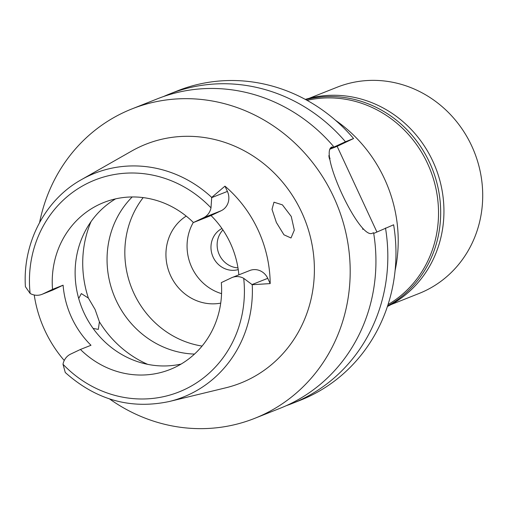 <?xml version="1.0" encoding="UTF-8"?>
<svg xmlns="http://www.w3.org/2000/svg" width="508" height="508" viewBox="0 0 508 508"><rect width="100%" height="100%" fill="white"/><g stroke="black" fill="none" stroke-linecap="round" stroke-linejoin="round"><path stroke-width="0.76" d="M99.117 204.534A89.833 83.864 -111.6 0 0 52.534 289.37L42.78 293.999A15.221 14.205 68.4 0 1 41.98 294.348A15.221 14.205 68.4 0 1 30.131 293.459L25.4 286.677C22.574 242.926 45.009 199.854 81.35 179.692A120.332 112.338 68.4 0 1 88.284 176.079A120.332 112.338 68.4 0 1 211.715 197.402L210.991 207.867A14.796 13.811 68.4 0 1 203.543 217.735L193.427 222.529A89.833 83.864 -111.6 0 0 103.81 202.495A89.833 83.864 -111.6 0 0 99.117 204.534M41.98 294.348L52.546 290.157A15.221 14.205 -111.6 0 0 53.34 289.814L63.094 285.185L52.534 289.37M63.094 285.185A89.833 83.864 -111.6 0 0 90.989 345.275L80.429 349.46A89.833 83.864 -111.6 0 0 170.04 369.5A89.833 83.864 -111.6 0 0 174.739 367.455A89.833 83.864 -111.6 0 0 221.323 282.619L231.432 277.819A14.796 13.811 68.4 0 1 232.207 277.482A14.796 13.811 68.4 0 1 243.707 278.333L252.241 284.715L270.192 283.597L267.748 278.333A14.796 13.811 -111.6 0 0 249.809 270.504L232.207 277.482M181.127 364.058A89.833 83.864 68.4 0 1 81.858 307.835A89.833 83.864 68.4 0 1 115.614 198.857M64.249 360.502A121.615 113.538 68.4 0 1 34.227 294.996M80.429 349.46L70.669 354.089A15.221 14.205 68.4 0 0 62.998 364.268L65.278 372.516C96.095 399.986 130.772 409.645 169.31 401.498L225.692 387.833A128.486 119.952 -111.6 0 0 247.339 380.168A128.486 119.952 -111.6 0 0 301.657 212.23A128.486 119.952 -111.6 0 0 139.173 147.142A128.486 119.952 -111.6 0 0 131.769 150.997L81.35 179.692M238.855 274.847A89.833 83.864 -111.6 0 0 211.03 215.551L221.145 210.75A14.796 13.811 -111.6 0 0 227.4 191.414L224.961 186.15A122.669 114.522 68.4 0 1 270.192 283.597M193.427 222.529L211.03 215.551M224.961 186.15L211.715 197.402M291.249 216.452L282.423 204.864L273.977 202.197L272.009 209.347L276.371 222.479L283.947 234.798L291.001 237.985L294.322 230.137L291.249 216.452M39.605 222.491A166.453 155.397 68.4 0 1 123.19 112.713A166.453 155.397 68.4 0 1 131.896 108.928A166.453 155.397 68.4 0 1 335.769 201.676A166.453 155.397 68.4 0 1 263.322 414.598A166.453 155.397 68.4 0 1 254.616 418.382A166.453 155.397 68.4 0 1 109.576 398.945M254.616 418.382L280.359 408.178A166.453 155.397 -111.6 0 0 289.058 404.393A166.453 155.397 -111.6 0 0 373.596 232.727L372.497 233.166C359.696 240.894 317.189 149.308 332.461 146.914L331.756 147.25M353.587 138.532A166.453 155.397 -111.6 0 0 177.667 90.78L169.526 94.005A166.453 155.397 68.4 0 1 345.453 141.757L353.587 138.532L337.147 146.329L376.898 231.966M385.489 228.016A166.453 155.397 68.4 0 1 292.246 403.46L300.387 400.234A166.453 155.397 -111.6 0 0 393.624 224.784L373.71 233.432M163.633 96.495A166.453 155.397 68.4 0 1 169.526 94.005M329.952 148.907L345.453 141.757M329.717 149.276L337.147 146.329M329.203 158.852L330.041 158.521L328.759 155.753M362.598 229L362.915 229.343M292.246 403.46A166.453 155.397 68.4 0 1 286.252 405.689M331.038 147.726L332.099 147.066M333.559 146.475A166.453 155.397 -111.6 0 0 157.639 98.723L131.896 108.928M330.041 158.521A145.313 135.661 -111.6 0 0 328.917 157.175M395.097 270.535A138.97 129.743 -111.6 0 0 335.521 120.313M388.049 304.578A110.966 103.594 -111.6 0 0 430.206 169.691A110.966 103.594 -111.6 0 0 307.061 100.355M237.973 267.862A22.193 20.72 68.4 0 1 218.796 253.53A22.193 20.72 68.4 0 1 222.936 229.953M221.945 228.511A22.193 20.72 -111.6 0 0 212.636 255.975A22.193 20.72 -111.6 0 0 238.239 269.589M221.564 293.643A47.555 44.399 68.4 0 1 193.319 222.421M186.214 216.097A47.555 44.399 -111.6 0 0 169.501 273.075A47.555 44.399 -111.6 0 0 220.72 303.117M202.07 346.069A91.154 85.096 68.4 0 1 131.667 288.08A91.154 85.096 68.4 0 1 143.192 197.606M132.201 196.958A91.154 85.096 -111.6 0 0 113.887 295.129A91.154 85.096 -111.6 0 0 194.507 354.076M93.097 328.403L98.317 329.394L99.403 321.831L95.098 309.505L88.373 298.069L81.331 293.592L78.696 298.475M387.42 306.495A111.76 104.337 -111.6 0 0 435.559 167.57A111.76 104.337 -111.6 0 0 305.289 99.39M305.759 99.644A111.76 104.337 68.4 0 1 432.302 168.859A111.76 104.337 68.4 0 1 387.591 305.987M391.008 304.609L418.992 293.51A110.966 103.594 -111.6 0 0 424.796 290.982A110.966 103.594 -111.6 0 0 473.094 149.035A110.966 103.594 -111.6 0 0 337.179 87.205L309.194 98.304M30.131 293.459A113.995 106.426 68.4 0 1 89.027 182.582A113.995 106.426 68.4 0 1 210.991 207.867M42.78 293.999L53.34 289.814M243.707 278.333A113.995 106.426 68.4 0 1 184.995 389.331A113.995 106.426 68.4 0 1 62.998 364.268M252.241 284.715A120.332 112.338 68.4 0 1 189.586 394.316A120.332 112.338 68.4 0 1 169.31 401.498M267.748 278.333L251.898 284.62M221.145 210.75L203.543 217.735M211.544 197.701L227.4 191.414M88.373 298.069A105.683 98.666 68.4 0 1 91.034 221.615M147.631 364.331A105.683 98.666 68.4 0 1 99.403 321.831"/></g></svg>
